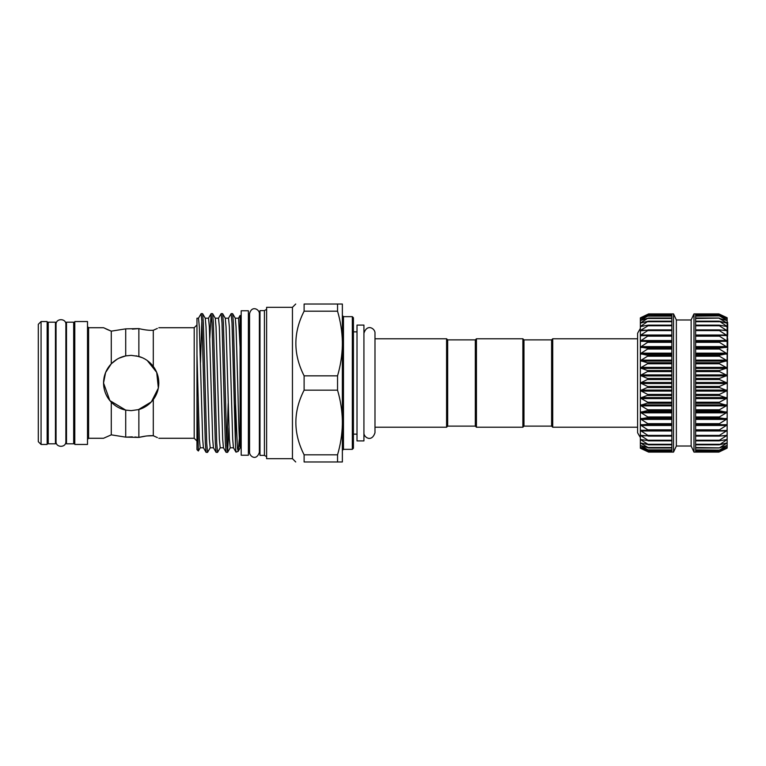 <?xml version="1.0" encoding="UTF-8"?>
<svg xmlns="http://www.w3.org/2000/svg" width="766" height="766" viewBox="0 0 766 766"><rect width="100%" height="100%" fill="white"/><g stroke="black" fill="none" stroke-linecap="round" stroke-linejoin="round"><path stroke-width="1.15" d="M727.145 421.98L727.422 349.44M637.59 338.773L552.726 338.773L552.726 427.227L637.59 427.227M248.385 452.017L249.544 452.017M248.385 313.983L249.544 313.983M259.99 313.983L259.387 313.725L259.377 452.017L259.99 452.017M363.927 440.91L363.927 325.09L357.013 325.09L357.013 440.91L363.927 440.91M357.013 331.86L353.423 331.86M357.013 434.14L353.423 434.14M304.112 375.838C293.119 354.227 293.119 332.674 304.112 311.188L304.112 304.025L342.364 304.025L342.364 420.678C342.115 410.442 340.516 400.273 337.547 390.162L337.547 375.838L304.112 375.838L304.112 390.162L337.547 390.162M292.449 458.681L266.625 458.681L266.625 307.319L292.449 307.319L292.449 458.681L295.733 461.975M304.112 304.025C293.119 304.025 293.119 304.025 304.112 304.025M264.414 455.397L259.99 455.397L259.99 310.603L264.414 310.603L264.414 455.397L266.625 456.67M352.322 316.655L353.423 317.766L353.423 448.234L352.322 449.345L352.322 316.655L343.474 316.655L343.474 449.345L342.364 450.446M248.385 383L248.385 310.766L241.194 310.766L241.194 455.234L248.385 455.234L248.385 383M41.067 321.548L38.3 324.315L38.3 441.685L41.067 444.452L47.147 444.452L47.147 321.548L41.067 321.548L41.067 444.452M47.147 439.875L48.248 439.875M47.147 326.125L48.248 326.125M55.439 383L55.439 322.189L48.248 322.189L48.248 443.811L55.439 443.811L55.439 383M55.439 439.875L56.042 439.875M55.439 326.125L56.042 326.125M65.886 439.875L66.498 439.875M65.886 326.125L66.498 326.125M73.68 383L73.68 322.189L66.498 322.189L66.498 443.811L73.68 443.811L73.68 383M73.68 439.875L74.79 439.875M73.68 326.125L74.79 326.125M74.79 321.548L74.79 444.452L87.506 444.452L87.506 321.548L74.79 321.548M125.681 410.088L109.864 400.599L103.534 383.01C103.688 375.484 106.273 369.088 111.281 363.821C115.379 359.666 120.195 357.023 125.71 355.903L131.178 355.357L138.866 356.449C144.688 358.162 149.504 361.485 153.296 366.416C156.896 371.261 158.744 376.786 158.821 383C158.734 389.224 156.896 394.758 153.296 399.584C149.485 404.525 144.678 407.847 138.866 409.551L131.178 410.643L125.71 410.097C120.195 408.977 115.388 406.344 111.281 402.179C106.273 396.922 103.697 390.526 103.534 383L105.603 372.506L111.281 363.821L111.281 331.151L103.534 327.714L88.607 327.714L88.607 438.286L87.506 439.387M105.593 328.719L107.939 329.782M108.102 329.849L111.281 331.151L125.71 328.863L111.281 331.151M109.327 366.071L108.159 367.69M105.651 372.4L104.655 375.225M104.616 375.35L104.071 377.581M157.365 437.577L153.296 435.739L146.842 435.94M146.354 435.988L138.866 437.405L134.96 436.993M132.326 436.869L125.71 437.137L111.281 434.849L125.71 437.137L138.866 437.405C144.688 436.017 149.504 435.461 153.296 435.739L157.394 437.587M103.917 438.095L111.281 434.849L111.281 402.179L108.743 399.153M136.109 355.797L142.313 357.703M147.244 360.508L156.714 372.41L158.351 388.094L151.362 401.882L138.253 409.724M132.355 329.131L138.866 328.595C144.688 329.983 149.504 330.539 153.296 330.261L153.296 366.416M157.336 328.442L153.296 330.261C149.485 330.539 144.678 329.983 138.866 328.595L125.71 328.863L125.71 355.903L118.941 358.21M157.375 391.819L157.873 390.181M157.375 374.172L156.953 373.004M228.45 318.273L231.169 313.62L232.002 322.917L235.535 447.057L235.535 403.73L233.4 322.917L232.634 313.677L231.169 313.62M198.432 318.273L201.152 313.62L201.985 322.917L205.317 443.083L206.083 452.323L207.548 452.38L206.715 443.083L203.373 322.917L202.607 313.677L201.152 313.62M201.851 319.939L200.501 362.51M209.779 338.285L211.09 313.677L211.99 322.917L215.323 443.083L216.089 452.323L217.554 452.38L216.721 443.083L213.379 322.917L212.622 313.677L211.157 313.62M218.444 318.273L221.163 313.62L221.996 322.917L225.338 443.083L226.094 452.323L227.559 452.38L226.726 443.083L223.385 322.917L222.628 313.677L221.163 313.62M210.267 447.727L207.548 452.38M220.273 447.727L217.554 452.38M226.86 446.061L228.201 403.49M228.929 427.715L227.559 452.38M206.083 452.323L203.43 447.727L202.674 439.11L199.332 326.89L198.499 318.206L196.967 318.206L196.967 397.506L198.346 450.992L200.261 447.727M196.967 397.506L196.967 449.623L198.346 450.992M232.634 313.677L235.286 318.273L236.043 326.89L237.709 383C238.494 415.603 239.318 446.291 240.093 447.612L240.093 315.439L238.456 318.273M235.248 318.206L238.532 318.206L240.093 347.103M196.967 354.553L199.351 439.11L200.185 447.794L203.469 447.794M202.607 313.677L205.269 318.273L206.025 326.89L209.357 439.11L210.19 447.794L213.475 447.794M205.231 318.206L208.505 318.206L209.338 326.89L212.68 439.11L213.436 447.727L216.089 452.323M212.622 313.677L215.275 318.273L216.031 326.89L219.363 439.11L220.196 447.794L223.481 447.794M215.236 318.206L218.511 318.206L219.344 326.89L222.686 439.11L223.442 447.727L226.094 452.323M222.628 313.677L225.281 318.273L226.037 326.89L229.369 439.11L230.212 447.794L233.486 447.794M225.242 318.206L228.517 318.206L229.36 326.89L232.692 439.11L233.448 447.727L236.005 452.151L235.535 447.057M363.927 383L363.927 333.229C367.201 323.118 375.484 328.844 374.986 333.248L374.986 432.752C371.654 442.93 363.448 437.118 363.927 432.771L363.927 383M551.616 339.874L523.973 339.874L523.973 426.126L551.616 426.126L551.616 339.874L552.726 338.773M551.616 426.126L552.726 427.227M523.973 426.126L522.872 427.227L476.433 427.227L475.322 426.126L447.679 426.126L447.679 339.874L446.578 338.773L374.986 338.773M523.973 339.874L522.872 338.773L522.872 427.227M475.322 426.126L475.322 339.874L476.433 338.773L522.872 338.773M475.322 339.874L447.679 339.874M447.679 426.126L446.578 427.227L446.578 338.773M446.578 427.227L374.986 427.227M640.989 448.388L648.639 452.103L640.347 448.234L640.347 353.72L648.63 355.558L640.347 360.69L648.63 363.103L640.347 367.958L648.63 370.926L640.347 375.426L648.63 378.902L640.347 383L648.63 386.935L640.347 390.574L648.63 394.921L640.347 398.042L648.63 402.744L640.347 405.31L648.63 410.298L640.347 412.28L648.63 417.48L640.347 418.849L648.63 424.201L640.347 424.939L648.63 430.358L640.845 430.272M640.347 360.69L640.347 328.451L637.59 333.248L637.59 432.752L640.347 437.549L640.347 424.939M640.347 430.454L648.63 435.883L640.347 435.327L648.63 440.689L640.347 439.502L648.63 444.711L640.347 442.901L648.63 447.909L640.347 445.496L648.63 450.216L640.347 447.248L648.63 451.624L640.845 448.33M648.63 451.624L648.084 451.442M648.63 450.216L648.084 450.111M648.63 447.909L648.084 447.88M648.63 444.711L648.084 444.768M648.63 440.689L648.084 440.814M648.63 435.883L648.084 436.084M648.63 430.358L648.084 430.636M640.845 335.728L640.347 335.546L640.845 335.029L640.347 335.546L640.845 335.728L648.63 335.518L640.347 341.062L648.63 341.674L640.347 347.151L648.63 348.377L640.347 353.72M640.845 330.797L640.347 330.673L640.845 330.175L640.347 330.673L640.845 330.797L648.63 330.012L640.845 335.029L671.859 335.029M640.347 330.673L640.347 326.498L648.084 325.186L648.63 325.224L648.084 325.78L640.845 330.175L645.882 330.175M640.845 326.555L640.347 326.498L640.347 323.099L648.084 321.232L640.347 326.498L643.526 326.048M640.845 323.089L640.347 323.099L640.347 320.504L648.084 318.12L640.845 322.678L642.415 322.678M640.845 320.427L640.347 320.504L640.347 318.752L648.084 315.889L640.845 320.131L641.755 320.131M727.145 317.871L718.853 313.897L727.145 317.766L727.145 318.752L719.408 314.682L726.513 317.612M727.145 320.485L719.408 315.889L727.145 318.761L727.145 323.099L719.408 318.493L726.647 320.427M727.145 418.849L727.145 448.129L719.408 451.442L727.145 447.258L719.408 450.111L727.145 445.515L719.408 447.88L727.145 442.92L719.408 444.768L727.145 439.521L719.408 440.814L719.408 440.22L727.145 435.356L719.408 436.084L719.408 435.394L727.145 430.482L719.408 430.636L719.408 429.85L727.145 424.967L719.408 424.546L719.408 423.675L727.145 418.887L719.408 417.891L719.408 416.953L727.145 412.319L719.408 410.767L719.408 409.772L727.145 405.348L719.408 403.261L719.408 402.227L727.145 398.081L719.408 395.486L719.408 394.423L727.145 390.612L719.408 387.539L719.408 386.466L727.145 383.038L719.408 379.534L719.408 378.461L727.145 375.464L719.408 371.577L719.408 370.514L727.145 367.996L719.408 363.773L719.408 362.739L727.145 360.729L719.408 356.228L719.408 355.233L727.145 353.758L719.408 349.047L719.408 348.109L727.145 347.18L719.408 342.325L719.408 341.454L727.145 341.1L719.408 336.15L719.408 335.364L727.145 335.575L719.408 330.606L719.408 329.916L727.145 330.692L719.408 325.78L719.408 325.186L727.145 326.517L719.408 321.232L726.647 323.089L727.7 322.419L727.145 322.208M695.633 451.844L719.408 451.844L726.647 448.33M727.145 447.248L726.647 447.382M727.145 445.496L726.647 445.573M727.145 439.502L726.647 439.445M727.145 435.327L726.647 435.203M727.145 430.454L726.647 430.272M726.647 335.728L727.7 334.12L727.7 329.476L727.145 329.476L727.145 341.062L727.7 334.12M726.647 323.089L727.145 323.108L727.145 326.498L727.7 322.419M691.143 446.023L691.143 319.977L693.977 313.897L695.633 313.897L695.633 452.103L693.977 452.103L691.143 446.023L676.359 446.023L673.525 452.103L671.859 452.103L671.859 314.357L648.63 314.357L641.314 318.436M691.143 319.977L676.359 319.977L673.525 313.897L648.639 313.897L640.347 317.871L648.63 314.357M727.145 390.574L727.145 412.28M727.145 353.72L727.145 375.426M726.647 326.555L727.145 326.517L727.145 330.673L726.647 330.797M727.145 341.062L727.145 347.151M727.145 448.129L718.853 452.103L695.633 452.103M673.525 452.103L673.525 313.897M671.859 314.156L648.084 314.156L640.989 317.612M640.845 439.445L640.347 439.502M648.084 335.364L648.63 335.518M648.084 329.916L648.63 330.012M648.084 325.186L648.63 325.224M648.084 321.232L648.63 321.213M648.084 318.12L648.63 318.043M648.084 315.889L671.859 315.736M640.845 317.67L640.347 317.871L640.347 318.752L640.845 318.618M693.977 452.103L693.977 313.897M719.408 451.442L695.633 451.318M719.408 450.111L695.633 449.862M719.408 447.88L695.633 447.507M719.408 444.768L719.408 444.28L695.633 444.28M719.408 440.814L719.408 440.22L695.633 440.22M719.408 436.084L719.408 435.394L695.633 435.394M719.408 430.636L719.408 429.85L695.633 429.85M695.633 336.15L719.408 336.15L719.408 335.364M695.633 330.606L719.408 330.606L719.408 329.916M695.633 325.78L719.408 325.78L719.408 325.186M695.633 321.72L719.408 321.72L719.408 321.232M695.633 318.493L719.408 318.12M695.633 316.138L719.408 315.889M726.647 318.618L727.145 318.761M695.633 314.682L719.408 314.558M640.347 427.964L640.347 437.549M640.347 418.849L640.347 398.042M676.359 446.023L676.359 319.977M727.422 351.92L727.7 349.44L727.145 349.44M727.7 349.44L727.7 339.501M727.7 329.476L727.145 328.547M727.7 333.938L727.145 333.938M727.7 338.572L727.145 338.572M727.7 328.547L727.7 325.866M727.7 323.874L727.145 323.874M727.7 325.32L727.7 323.922M476.433 338.773L476.433 427.227M235.535 403.73L237.441 448.244L238.197 451.356L239.346 438.296M238.102 451.442L236.005 452.151M153.296 399.584L153.296 435.739M138.866 328.595L138.866 356.449M111.443 363.649L117.121 359.197M138.866 409.551L138.866 437.405M125.71 410.097L125.71 437.137M342.364 420.678L342.364 461.975L337.547 461.975L337.547 454.812L304.112 454.812C293.119 433.202 293.119 411.648 304.112 390.162M337.547 454.812C340.497 444.759 342.105 434.581 342.364 424.297M337.547 461.975L304.112 461.975C293.119 461.975 293.119 461.975 304.112 461.975L304.112 454.812M337.547 304.025L337.547 311.188C340.516 321.299 342.115 331.467 342.364 341.703M337.547 375.838C340.497 365.784 342.105 355.615 342.364 345.322M304.112 311.188L337.547 311.188M158.821 438.286L194.2 438.286L194.2 327.714L196.967 324.947M671.859 444.768L648.639 444.768M648.4 440.852L671.859 440.852L648.591 440.814M648.304 436.103L671.859 436.103L648.467 436.084M671.859 424.546L648.084 424.546M671.859 417.891L648.084 417.891M671.859 410.767L648.084 410.767M671.859 403.261L648.084 403.261M671.859 395.486L648.084 395.486M671.859 387.539L648.084 387.539M671.859 379.534L648.084 379.534M671.859 371.577L648.084 371.577M671.859 363.773L648.084 363.773M671.859 356.228L648.084 356.228M671.859 349.047L648.084 349.047M671.859 342.325L648.084 342.325M671.859 336.15L648.084 336.15M671.859 330.606L648.084 330.606M671.859 325.78L648.084 325.78M671.859 321.72L648.084 321.72M671.859 318.493L648.084 318.493M671.859 316.138L648.084 316.138M695.633 424.69L726.647 424.69M695.633 418.542L726.647 418.542M695.633 411.926L726.647 411.926M695.633 404.908L726.647 404.908M695.633 397.602L726.647 397.602M695.633 390.085L726.647 390.085M695.633 382.483L726.647 382.483M695.633 374.89L726.647 374.89M695.633 367.402L726.647 367.402M695.633 360.125L726.647 360.125M695.633 353.155L726.647 353.155M695.633 346.596L726.647 346.596M695.633 340.525L726.647 340.525M695.633 335.029L726.647 335.029M721.61 330.175L726.647 330.175M723.975 326.048L726.647 326.048M725.076 322.678L726.647 322.678M725.737 320.131L726.647 320.131M671.859 314.682L648.084 314.682M695.633 314.156L719.408 314.156M695.633 321.232L718.853 321.232M719.092 325.148L695.633 325.148L718.91 325.186M719.197 329.897L695.633 329.897L719.035 329.916M695.633 341.454L719.408 341.454M695.633 342.325L719.408 342.325M695.633 341.31L726.647 341.31M695.633 348.109L719.408 348.109M695.633 349.047L719.408 349.047M695.633 347.458L726.647 347.458M695.633 355.233L719.408 355.233M695.633 356.228L719.408 356.228M695.633 354.074L726.647 354.074M695.633 362.739L719.408 362.739M695.633 363.773L719.408 363.773M695.633 361.092L726.647 361.092M695.633 370.514L719.408 370.514M695.633 371.577L719.408 371.577M695.633 368.398L726.647 368.398M695.633 378.461L719.408 378.461M695.633 379.534L719.408 379.534M695.633 375.915L726.647 375.915M695.633 386.466L719.408 386.466M695.633 387.539L719.408 387.539M695.633 383.517L726.647 383.517M695.633 394.423L719.408 394.423M695.633 395.486L719.408 395.486M695.633 391.11L726.647 391.11M695.633 402.227L719.408 402.227M695.633 403.261L719.408 403.261M695.633 398.598L726.647 398.598M695.633 409.772L719.408 409.772M695.633 410.767L719.408 410.767M695.633 405.875L726.647 405.875M695.633 416.953L719.408 416.953M695.633 417.891L719.408 417.891M695.633 412.845L726.647 412.845M695.633 423.675L719.408 423.675M695.633 424.546L719.408 424.546M695.633 419.404L726.647 419.404M695.633 425.475L726.647 425.475M719.197 436.103L695.633 436.103L719.035 436.084M695.633 430.971L726.647 430.971M719.092 440.852L695.633 440.852L718.91 440.814M721.61 435.825L726.647 435.825M695.633 444.768L718.853 444.768M723.975 439.952L726.647 439.952M725.076 443.322L726.647 443.322M725.737 445.869L726.647 445.869M648.4 325.148L671.859 325.148L648.591 325.186M648.295 329.897L671.859 329.897L648.467 329.916M671.859 340.525L640.845 340.525M671.859 341.31L640.845 341.31M671.859 341.454L648.084 341.454M671.859 346.596L640.845 346.596M671.859 347.458L640.845 347.458M671.859 348.109L648.084 348.109M671.859 353.155L640.845 353.155M671.859 354.074L640.845 354.074M671.859 355.233L648.084 355.233M671.859 360.125L640.845 360.125M671.859 361.092L640.845 361.092M671.859 362.739L648.084 362.739M671.859 367.402L640.845 367.402M671.859 368.398L640.845 368.398M671.859 370.514L648.084 370.514M671.859 374.89L640.845 374.89M671.859 375.915L640.845 375.915M671.859 378.461L648.084 378.461M671.859 382.483L640.845 382.483M671.859 383.517L640.845 383.517M671.859 386.466L648.084 386.466M671.859 390.085L640.845 390.085M671.859 391.11L640.845 391.11M671.859 394.423L648.084 394.423M671.859 397.602L640.845 397.602M671.859 398.598L640.845 398.598M671.859 402.227L648.084 402.227M671.859 404.908L640.845 404.908M671.859 405.875L640.845 405.875M671.859 409.772L648.084 409.772M671.859 411.926L640.845 411.926M671.859 412.845L640.845 412.845M671.859 416.953L648.084 416.953M671.859 418.542L640.845 418.542M671.859 419.404L640.845 419.404M671.859 423.675L648.084 423.675M671.859 424.69L640.845 424.69M671.859 425.475L640.845 425.475M671.859 429.85L648.084 429.85M671.859 430.971L640.845 430.971M671.859 435.394L648.084 435.394M645.882 435.825L640.845 435.825M671.859 440.22L648.084 440.22M643.526 439.952L640.845 439.952M671.859 444.28L648.084 444.28M642.415 443.322L640.845 443.322M671.859 447.507L648.084 447.507M641.755 445.869L640.845 445.869M671.859 449.862L648.084 449.862M671.859 451.318L648.084 451.318M671.859 451.844L648.084 451.844M292.449 307.319L295.733 304.025M264.414 310.603L266.625 309.33M259.387 313.983L259.387 313.725C259.636 309.349 251.708 305.012 249.544 313.725L249.553 313.983M249.553 452.017L249.544 313.725M56.042 324.458L56.042 441.551C55.659 447.775 66.106 448.005 65.886 441.551L65.886 324.449C66.278 318.225 55.822 317.995 56.042 324.449M158.821 327.714L194.2 327.714M194.2 438.286L196.967 441.053M240.093 318.646L241.194 318.646M671.859 452.103L648.639 452.103M671.859 451.643L648.63 451.643M671.859 450.264L648.601 450.264M671.859 447.976L648.553 447.976M671.859 444.826L648.486 444.826M695.633 313.897L718.853 313.897M695.633 314.357L718.862 314.357M695.633 315.736L718.891 315.736M695.633 318.024L718.939 318.024M695.633 321.174L719.006 321.174M695.633 444.826L719.006 444.826M695.633 447.976L718.939 447.976M695.633 450.264L718.891 450.264M695.633 451.643L718.862 451.643M671.859 318.024L648.553 318.024M671.859 321.174L648.486 321.174M240.093 447.354L241.194 447.354M240.093 448.072L238.197 451.356M230.279 447.727L227.626 452.323M211.09 313.677L208.438 318.273M88.607 438.286L103.534 438.286M88.607 327.714L87.506 326.613M249.544 452.275C249.362 456.048 256.275 461.601 259.387 452.275M352.322 449.345L343.474 449.345M343.474 316.655L342.364 315.554"/></g></svg>

